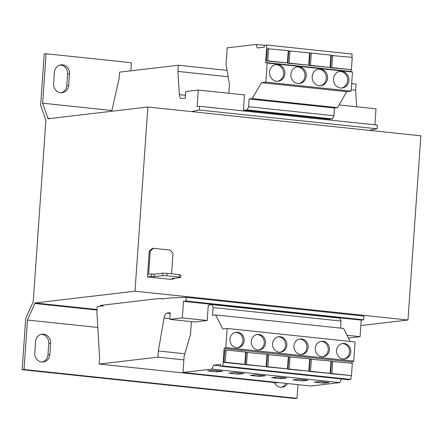<?xml version="1.0" encoding="UTF-8"?>
<svg xmlns="http://www.w3.org/2000/svg" width="443" height="443" viewBox="0 0 443 443"><rect width="100%" height="100%" fill="white"/><g stroke="black" fill="none" stroke-linecap="round" stroke-linejoin="round"><path stroke-width="0.66" d="M62.518 64.833A8.251 7.548 83.3 0 0 60.979 64.839A8.251 7.548 83.3 0 0 54.406 72.242L53.609 83.694A8.251 7.548 83.3 0 0 62.109 92.681A8.251 7.548 83.3 0 0 68.676 85.283L69.479 73.831A8.251 7.548 83.3 0 0 62.518 64.833M61.162 92.731A8.251 7.548 83.3 0 0 66.804 85.505L67.602 74.053A8.251 7.548 83.3 0 0 60.641 65.055A8.251 7.548 83.3 0 0 60.049 65.016M43.685 334.149A8.251 7.548 83.3 0 0 42.146 334.16A8.251 7.548 83.3 0 0 35.573 341.559L34.775 353.01A8.251 7.548 83.3 0 0 43.276 362.003A8.251 7.548 83.3 0 0 49.843 354.605L50.646 343.148A8.251 7.548 83.3 0 0 43.685 334.149M42.329 362.047A8.251 7.548 83.3 0 0 47.971 354.826L48.769 343.369A8.251 7.548 83.3 0 0 41.808 334.371A8.251 7.548 83.3 0 0 41.216 334.332M301.583 338.973A7.786 7.121 83.3 0 0 300.127 338.978A7.786 7.121 83.3 0 0 293.914 346.753A7.786 7.121 83.3 0 0 300.498 354.45A7.786 7.121 83.3 0 0 301.949 354.439A7.786 7.121 83.3 0 0 308.167 346.67A7.786 7.121 83.3 0 0 301.583 338.973M301.323 354.483A7.786 7.121 83.3 0 0 306.899 346.47A7.786 7.121 83.3 0 0 300.332 339.116A7.786 7.121 83.3 0 0 299.507 339.083M322.908 341.221A7.786 7.121 83.3 0 0 321.457 341.232A7.786 7.121 83.3 0 0 315.239 349.006A7.786 7.121 83.3 0 0 321.823 356.704A7.786 7.121 83.3 0 0 323.279 356.693A7.786 7.121 83.3 0 0 329.492 348.923A7.786 7.121 83.3 0 0 322.908 341.221M322.648 356.737A7.786 7.121 83.3 0 0 328.23 348.724A7.786 7.121 83.3 0 0 321.657 341.37A7.786 7.121 83.3 0 0 320.832 341.337M344.233 343.475A7.786 7.121 83.3 0 0 342.782 343.486A7.786 7.121 83.3 0 0 336.564 351.255A7.786 7.121 83.3 0 0 343.153 358.952A7.786 7.121 83.3 0 0 344.604 358.946A7.786 7.121 83.3 0 0 350.817 351.172A7.786 7.121 83.3 0 0 344.233 343.475M343.973 358.991A7.786 7.121 83.3 0 0 349.555 350.978A7.786 7.121 83.3 0 0 342.982 343.624A7.786 7.121 83.3 0 0 342.162 343.591M258.928 334.465A7.786 7.121 83.3 0 0 257.477 334.471A7.786 7.121 83.3 0 0 251.259 342.245A7.786 7.121 83.3 0 0 257.848 349.942A7.786 7.121 83.3 0 0 259.299 349.931A7.786 7.121 83.3 0 0 265.512 342.162A7.786 7.121 83.3 0 0 258.928 334.465M258.668 349.976A7.786 7.121 83.3 0 0 264.249 341.963A7.786 7.121 83.3 0 0 257.676 334.609A7.786 7.121 83.3 0 0 256.857 334.576M280.253 336.719A7.786 7.121 83.3 0 0 278.802 336.724A7.786 7.121 83.3 0 0 272.589 344.499A7.786 7.121 83.3 0 0 279.173 352.196A7.786 7.121 83.3 0 0 280.624 352.185A7.786 7.121 83.3 0 0 286.842 344.416A7.786 7.121 83.3 0 0 280.253 336.719M279.998 352.229A7.786 7.121 83.3 0 0 285.574 344.217A7.786 7.121 83.3 0 0 279.007 336.863A7.786 7.121 83.3 0 0 278.182 336.83M237.603 332.211A7.786 7.121 83.3 0 0 236.147 332.222A7.786 7.121 83.3 0 0 229.934 339.991A7.786 7.121 83.3 0 0 236.518 347.689A7.786 7.121 83.3 0 0 237.974 347.683A7.786 7.121 83.3 0 0 244.187 339.908A7.786 7.121 83.3 0 0 237.603 332.211M237.343 347.722A7.786 7.121 83.3 0 0 242.925 339.715A7.786 7.121 83.3 0 0 236.352 332.361A7.786 7.121 83.3 0 0 235.526 332.322M319.287 85.748A8.406 7.692 83.3 0 0 320.854 85.743A8.406 7.692 83.3 0 0 327.571 77.348A8.406 7.692 83.3 0 0 320.455 69.036A8.406 7.692 83.3 0 0 318.888 69.042A8.406 7.692 83.3 0 0 312.177 77.436A8.406 7.692 83.3 0 0 319.287 85.748M320.228 85.787A8.406 7.692 83.3 0 0 326.303 77.148A8.406 7.692 83.3 0 0 319.209 69.18A8.406 7.692 83.3 0 0 318.268 69.147M340.612 88.002A8.406 7.692 83.3 0 0 342.184 87.996A8.406 7.692 83.3 0 0 348.896 79.602A8.406 7.692 83.3 0 0 341.786 71.284A8.406 7.692 83.3 0 0 340.213 71.295A8.406 7.692 83.3 0 0 333.501 79.69A8.406 7.692 83.3 0 0 340.612 88.002M341.553 88.041A8.406 7.692 83.3 0 0 347.633 79.402A8.406 7.692 83.3 0 0 340.534 71.434A8.406 7.692 83.3 0 0 339.593 71.395M276.637 81.246A8.406 7.692 83.3 0 0 278.204 81.235A8.406 7.692 83.3 0 0 284.915 72.84A8.406 7.692 83.3 0 0 277.805 64.528A8.406 7.692 83.3 0 0 276.238 64.534A8.406 7.692 83.3 0 0 269.521 72.929A8.406 7.692 83.3 0 0 276.637 81.246M277.573 81.279A8.406 7.692 83.3 0 0 283.653 72.646A8.406 7.692 83.3 0 0 276.554 64.672A8.406 7.692 83.3 0 0 275.612 64.639M297.962 83.494A8.406 7.692 83.3 0 0 299.529 83.489A8.406 7.692 83.3 0 0 306.24 75.094A8.406 7.692 83.3 0 0 299.13 66.782A8.406 7.692 83.3 0 0 297.563 66.788A8.406 7.692 83.3 0 0 290.846 75.183A8.406 7.692 83.3 0 0 297.962 83.494M298.903 83.533A8.406 7.692 83.3 0 0 304.978 74.895A8.406 7.692 83.3 0 0 297.879 66.926A8.406 7.692 83.3 0 0 296.943 66.893M271.587 377.685L277.213 377.021L286.593 378.012L280.973 378.676L271.587 377.685M341.464 378.981L339.825 382.608L310.953 386.008L182.998 372.491L184.144 356.083L190.501 334.52L191.404 321.651M339.825 382.608L211.87 369.085L182.998 372.491M319.863 381.528L329.249 382.519L323.623 383.184L314.242 382.193L319.863 381.528M307.924 380.266L302.298 380.93L292.912 379.939L298.538 379.274L307.924 380.266M207.224 320.516L182.344 317.886L169.78 319.364L194.665 321.995L207.224 320.516L208.293 305.249L212.075 304.646L213.089 307.542L212.551 315.283L215.608 314.923L222.746 328.966L227.121 328.451L355.081 341.974L353.747 361.073L352.069 361.975L224.114 348.458L222.89 365.935L220.57 366.206L220.703 364.362L213.626 365.198L211.87 369.085M351.116 375.658L350.85 379.452L222.89 365.935M225.21 362.28L223.959 362.429L243.578 364.5L244.829 364.351L225.21 362.28L226.068 349.992L245.688 352.063L244.829 364.351M223.959 362.429L224.817 350.136L226.068 349.992M111.752 111.243L119.139 78.345L119.571 72.154L178.319 65.232L177.887 71.423L179.36 94.652A6.23 2.464 -84 0 0 181.215 98.634A6.23 2.464 -84 0 0 181.436 98.634L185.246 98.185L185.717 91.529L198.276 90.051L197.118 106.608L199.616 106.314L199.356 110.03L191.409 111.586M243.417 110.191L247.177 109.908L332.483 118.923L328.723 119.206L243.417 110.191L244.481 94.929L198.276 90.051M169.78 319.364L170.245 312.708L166.812 313.118A6.23 2.464 -84 0 0 164.071 318.013L158.339 350.956L157.907 357.147L99.16 364.068L99.592 357.878L96.884 311.534L97.233 306.578L103.23 305.875L103.285 305.083M163.373 298.787L161.994 298.637L161.977 298.947L170.727 297.917L186.259 297.314L185.999 301.03L183.502 301.323L182.344 317.886M351.233 89.735L355.607 90.195L356.039 84.004L351.67 83.544M227.06 70.382L178.319 65.232M228.128 76.728L177.887 71.423M355.607 90.195L356.659 106.78M374.878 124.832L375.996 108.823L339.089 104.925M199.356 110.03L377.076 128.808L377.336 125.092L199.616 106.314M377.076 128.808L369.13 130.364M185.999 301.03L363.72 319.807L363.98 316.092L186.259 297.314M363.72 319.807L361.222 320.101L183.502 301.323M361.222 320.101L360.065 336.663L347.046 335.285M360.065 336.663L348.442 338.031M184.831 353.752L158.339 350.956M183.878 359.888L157.907 357.147M278.83 382.614L276.881 382.846L99.16 364.068M161.994 298.637L159.862 298.416L100.495 305.41L103.241 305.703M134.993 291.178L407.97 320.018L420.85 135.829L147.873 106.99L134.993 291.178L34.997 302.962L97.023 309.513M360.84 325.572L407.97 320.018M147.873 106.99L47.877 118.774L47.916 118.226L50.336 118.486M180.655 277.528L179.061 277.085L179.232 274.605L180.827 275.053L180.655 277.528L171.906 278.564L174.32 278.819L170.195 279.306L147.447 276.903L149.247 251.209L152.303 248.412L153.306 248.296L150.243 251.087L149.247 251.209M179.232 274.605L167.005 273.314L166.834 275.79L162.742 275.64L162.913 273.159L154.164 274.195L151.744 273.94L148.621 274.306L150.243 251.087M162.913 273.159L167.005 273.314M179.061 277.085L166.834 275.79M151.744 273.94L151.572 276.415L153.992 276.67L162.742 275.64M151.572 276.415L147.447 276.903M171.574 273.796L172.991 253.49L170.367 250.096L153.306 248.296M174.32 278.819L174.359 278.27M154.164 274.195L153.992 276.67M47.916 118.226L42.644 103.191L46.105 53.741L44.228 53.963L40.64 105.334L45.906 120.374L33.219 301.805L25.744 318.345L22.15 369.717L24.027 369.495L27.483 320.045L34.997 302.962M34.964 303.505L96.989 310.061M22.15 369.717L295.127 398.556L297.004 398.335L297.962 384.635M24.027 369.495L297.004 398.335M274.411 382.586A8.251 7.548 83.3 0 0 282.13 387.237A8.251 7.548 83.3 0 0 287.579 383.538M27.483 320.045L97.814 327.477M42.644 103.191L111.918 110.512M130.846 70.825L131.41 62.756L46.105 53.741M281.183 387.282A8.251 7.548 83.3 0 0 285.923 383.367M340.556 328.119L341.049 321.059L340.03 318.163L212.075 304.646M215.608 314.923L343.563 328.44L350.18 341.453M352.069 361.975L351.98 363.293M350.85 379.452L348.53 379.729L220.57 366.206M227.121 328.451L225.786 347.556L224.114 348.458M331.84 373.543L330.589 373.693L331.453 361.405L352.318 363.326L351.46 375.62L331.84 373.543L332.699 361.255M330.589 373.693L351.46 375.62M310.515 371.289L309.264 371.439L310.122 359.151L330.993 361.073L330.135 373.366L310.515 371.289L311.374 359.002M309.264 371.439L330.135 373.366M289.19 369.041L287.939 369.185L288.797 356.897L309.668 358.824L308.81 371.112L289.19 369.041L290.049 356.748M287.939 369.185L308.81 371.112M353.747 361.073L225.786 347.556M341.049 321.059L213.089 307.542M267.86 366.787L266.614 366.931L267.472 354.644L288.343 356.571L287.479 368.858L267.86 366.787L268.724 354.494M266.614 366.931L287.479 368.858M246.535 364.534L245.284 364.678L246.147 352.39L267.013 354.317L266.154 366.605L246.535 364.534L247.393 352.24M245.284 364.678L266.154 366.605M265.268 375.758L255.882 374.767L250.262 375.431L259.642 376.423L265.268 375.758M243.943 373.504L234.557 372.513L228.931 373.178L238.317 374.169L243.943 373.504M220.592 365.935L213.626 365.198M216.992 371.915L222.613 371.251L213.233 370.259L207.606 370.924L216.992 371.915L217.081 370.669M247.177 109.908L248.617 106.724L249.16 98.983L252.217 98.623L261.459 82.647L265.833 82.127L267.168 63.028L265.59 62.507L266.813 45.031L264.499 45.302L264.366 47.152L257.294 47.982L256.054 44.444L227.181 47.85L226.035 64.257L229.457 84.663L228.854 93.279M332.483 118.923L333.922 115.734L334.465 107.998L337.522 107.638L346.764 91.657L351.138 91.142L352.473 72.037L350.895 71.522L351.022 69.728M351.886 57.357L352.119 54.04L266.813 45.031M310.421 65.359L309.175 65.509L310.034 53.215L311.285 53.071L330.904 55.142L330.046 67.43L310.421 65.359L311.285 53.071M309.175 65.509L330.046 67.43M265.59 62.507L350.895 71.522M331.752 67.613L330.5 67.762L331.358 55.469L352.229 57.396L351.371 69.684L331.752 67.613L332.61 55.325M330.5 67.762L351.371 69.684M248.617 106.724L333.922 115.734M249.16 98.983L334.465 107.998M252.217 98.623L337.522 107.638M261.459 82.647L346.764 91.657M265.833 82.127L351.138 91.142M267.168 63.028L352.473 72.037M289.096 63.105L287.845 63.255L288.709 50.967L309.574 52.889L308.716 65.182L289.096 63.105L289.955 50.818M287.845 63.255L308.716 65.182M267.771 60.852L266.52 61.001L267.378 48.713L288.249 50.635L287.391 62.928L267.771 60.852L268.63 48.564M266.52 61.001L287.391 62.928M256.054 44.444L264.493 45.336M238.406 372.923L238.317 374.169M259.731 375.177L259.642 376.423M323.711 381.932L323.623 383.184M281.056 377.425L280.973 378.676M302.386 379.679L302.298 380.93M185.451 95.295L179.36 94.652M170.195 313.472L166.812 313.118M169.835 318.622L164.071 318.013M48.769 343.369L50.646 343.148M47.971 354.826L49.843 354.605M67.602 74.053L69.479 73.831M66.804 85.505L68.676 85.283"/></g></svg>
